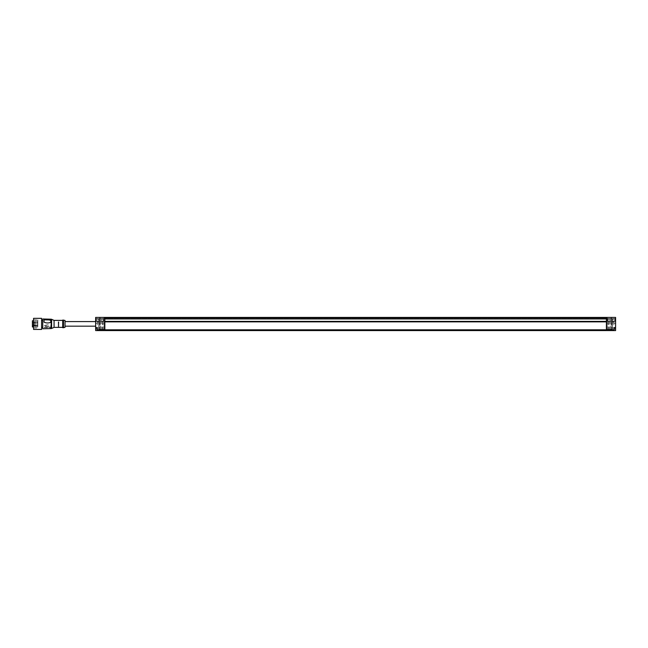<?xml version="1.0" encoding="UTF-8"?>
<svg xmlns="http://www.w3.org/2000/svg" width="648" height="648" viewBox="0 0 648 648"><rect width="100%" height="100%" fill="white"/><g stroke="black" fill="none" stroke-linecap="round" stroke-linejoin="round"><path stroke-width="0.49" stroke-dasharray="3.24 2.43" d="M95.653 318.946L104.838 318.946L104.838 317.415L615.6 317.415L615.6 318.946L606.415 318.946L606.415 317.415L606.415 318.946L104.838 318.946L104.838 321.4L606.415 321.4L606.415 321.854L606.415 318.946L606.415 330.585L606.415 321.854L104.838 321.854L104.838 321.4L104.838 329.816L104.838 319.197L104.838 329.97L104.838 317.415L104.838 317.909L104.838 317.415L95.653 317.415L95.653 330.585L97.184 330.585L97.184 327.524L95.653 327.524L97.184 327.524L97.184 330.585L97.184 327.524L95.653 327.524M104.838 318.03L104.838 319.197L104.838 318.03L104.077 318.03L104.077 319.197L104.077 318.03L104.838 318.03M606.415 318.184L104.838 318.184L606.415 318.184M615.6 318.946L615.6 330.585L614.069 330.585L614.069 327.524L614.069 330.585L104.838 330.585L104.838 329.816L97.184 329.816M615.6 322.007L615.6 320.63L615.6 322.007M614.069 322.007L614.069 320.63L614.069 322.007M607.176 328.901L607.176 328.058L607.176 328.901M607.176 322.007L607.176 321.165L607.176 322.007M607.176 320.274L607.176 324.17L607.176 320.274L612.538 320.274L612.538 318.946L607.176 318.946L612.538 318.946L607.176 318.946L612.538 318.946L612.538 323.085L607.176 323.085L607.176 329.054L607.176 323.085L612.538 323.085L612.538 318.946L612.538 320.274L607.176 320.274M614.069 329.816L606.415 329.816L607.176 329.816L607.176 318.03L607.176 329.97L104.838 329.816L104.838 330.585L97.184 330.585M611.769 330.585L613.875 330.585L611.007 330.585L611.769 330.585L611.769 321.627L613.875 321.627L608.901 321.627L615.065 321.627L607.711 321.627L611.769 321.627L611.769 317.415L611.007 317.415L615.065 317.415L611.769 317.415L611.769 330.585M611.007 330.585L608.901 330.585L611.007 330.585L611.007 317.415L607.711 317.415L611.007 317.415L611.007 330.585M606.415 318.03L606.415 319.197L606.415 318.03L607.176 318.03L606.415 318.03M614.069 330.585L614.069 327.524L615.6 327.524M607.176 319.197L606.415 319.197L607.176 319.197M607.176 329.97L606.415 329.97L607.176 329.97M612.538 324.17L612.538 320.274L612.538 324.17L607.176 324.17L612.538 324.17L607.176 324.17L612.538 324.17L612.538 327.005L607.176 327.005L612.538 327.005L607.176 327.005L612.538 327.005L612.538 324.17M612.538 329.054L612.538 327.005L612.538 329.054L607.176 329.054L612.538 329.054L612.538 323.085L607.176 323.085L612.538 323.085L612.538 329.054L607.176 329.054L612.538 329.054M65.019 323.879L65.019 326.179L65.019 323.879M95.653 323.879L95.653 326.179L95.653 323.879M95.653 322.007L95.653 320.63L95.653 322.007M97.184 322.007L97.184 320.63L97.184 322.007M104.077 328.901L104.077 328.058L104.077 328.901M104.077 322.007L104.077 321.165L104.077 322.007M104.077 320.274L104.077 324.17L104.077 320.274L98.715 320.274L98.715 318.946L104.077 318.946L98.715 318.946L104.077 318.946L98.715 318.946L98.715 323.085L104.077 323.085L104.077 329.054L104.077 323.085L98.715 323.085L98.715 318.946L98.715 320.274L104.077 320.274M104.077 329.816L104.077 319.197L104.077 329.97L104.838 329.816L104.077 329.816M99.484 330.585L97.378 330.585L100.246 330.585L99.484 330.585L99.484 321.627L97.378 321.627L102.352 321.627L96.188 321.627L103.542 321.627L99.484 321.627L99.484 317.415L100.246 317.415L96.188 317.415L99.484 317.415L99.484 330.585M100.246 330.585L102.352 330.585L100.246 330.585L100.246 317.415L103.542 317.415L100.246 317.415L100.246 330.585M104.077 319.197L104.838 319.197L104.077 319.197M104.077 329.97L104.838 329.97L104.077 329.97M98.715 324.17L98.715 320.274L98.715 324.17L104.077 324.17L98.715 324.17L104.077 324.17L98.715 324.17L98.715 327.005L104.077 327.005L98.715 327.005L104.077 327.005L98.715 327.005L98.715 324.17M98.715 329.054L98.715 327.005L98.715 329.054L104.077 329.054L98.715 329.054L98.715 323.085L104.077 323.085L98.715 323.085L98.715 329.054L104.077 329.054L98.715 329.054M32.4 324.122L32.4 323.498L32.4 324.122M32.4 325.555L32.4 324.932L32.4 325.555M32.4 321.789L32.4 322.469L32.4 321.789M32.4 325.976L32.4 325.296L32.4 325.976M32.4 322.21L32.4 322.834L32.4 322.21M37.835 326.098L37.835 320.776L37.835 326.098L32.4 326.098L32.4 326.981M32.4 320.776L32.4 325.507L37.835 325.507M37.835 326.462L37.835 319.748L37.835 326.462M33.55 321.303L33.55 328.018L33.55 321.303M58.514 325.223L58.514 324.68L58.514 325.223M47.409 324.778L44.064 325.588L43.732 327.475L50.747 327.677L50.747 325.474L47.409 324.778M47.409 324.867L44.064 325.685L43.732 327.564L50.747 327.775L50.747 325.571L47.409 324.867M65.019 320.436L65.019 327.329M63.488 320.055L63.488 327.71M62.726 320.055L62.726 327.71M62.726 321.157L62.726 327.37L62.726 321.157M54.068 320.396L54.068 327.37M42.736 318.978L42.736 328.779M42.736 321.173L42.736 327.345L42.736 321.173M41.585 321.173L41.585 327.345L41.585 321.173M41.585 318.33L41.585 329.435M33.55 318.33L33.55 329.435M51.16 320.323L50.779 322.356C48.519 323.336 46.267 323.295 44.032 322.242L43.659 320.193M46.146 325.733L46.146 326.349L49.977 326.284L49.977 327.127L46.146 327.191L46.146 327.645L44.995 326.811L46.146 325.733L44.995 326.851L46.146 327.694L46.146 327.232L49.977 327.175L49.977 326.333L46.146 326.398L46.146 325.782M32.4 325.507L32.4 326.098M32.4 325.904L37.835 325.904M32.4 326.057L37.762 325.677L37.373 325.296L37.373 326.057L37.373 325.296L32.4 325.296L37.835 325.304M606.415 317.909L104.838 317.909L606.415 317.909M614.069 328.901L615.6 328.901M97.184 328.901L95.653 328.901M37.373 323.644L37.373 324.267L37.373 323.644M37.373 325.077L37.373 325.701L37.373 325.077M37.373 322.388L37.373 321.708L37.373 322.388M37.373 322.21L37.373 322.834L37.373 322.21M51.168 319.205L51.168 328.56M51.597 328.463L51.597 319.302M614.069 320.63L615.6 320.63L614.069 320.63M607.176 328.058L614.069 328.058L607.176 328.058M607.176 321.165L614.069 321.165L607.176 321.165M613.875 330.585L613.875 321.627M608.901 330.585L608.901 321.627M607.176 329.743L614.069 329.743L607.176 329.743M607.176 322.85L614.069 322.85L607.176 322.85M614.069 323.384L615.6 323.384L614.069 323.384M615.065 321.627L615.065 317.415M607.711 321.627L607.711 317.415M97.184 320.63L95.653 320.63L97.184 320.63M104.077 328.058L97.184 328.058L104.077 328.058M104.077 321.165L97.184 321.165L104.077 321.165M97.378 330.585L97.378 321.627M102.352 330.585L102.352 321.627M104.077 329.743L97.184 329.743L104.077 329.743M104.077 322.85L97.184 322.85L104.077 322.85M97.184 323.384L95.653 323.384L97.184 323.384M96.188 321.627L96.188 317.415M103.542 321.627L103.542 317.415M32.4 324.267L37.762 323.879L32.4 323.498M32.4 325.701L37.762 325.312L32.4 324.932M32.4 322.469L37.762 322.088L32.4 321.708M32.4 322.834L37.762 322.445L32.4 322.064M37.835 326.981L33.55 326.981M37.835 320.776L33.55 320.776M33.55 328.018L37.835 328.018M58.782 324.964L58.782 320.89M58.782 326.876L58.782 322.801M58.247 326.876L58.247 322.801M58.247 324.964L58.247 320.89M33.55 319.748L37.835 319.748"/><path stroke-width="0.97" d="M615.6 318.946L606.415 318.946L606.415 321.4L104.838 321.4L104.838 318.946L95.653 318.946L95.653 317.415L104.838 317.415L104.838 330.585L615.6 330.585L615.6 317.415L104.838 317.415L104.838 318.946L606.415 318.946L606.415 317.415L606.415 330.585L606.415 321.854L104.838 321.854L104.838 330.585L97.184 330.585L97.184 327.524L95.653 327.524L95.653 330.585L97.184 330.585M614.069 330.585L614.069 327.524L615.6 327.524M95.653 318.946L95.653 327.524M33.55 326.981L32.4 326.981L32.4 320.776L33.55 320.776M58.514 322.542L58.514 323.085L58.514 322.542M44.032 319.829L50.779 319.95L50.779 322.267C48.527 323.247 46.275 323.206 44.032 322.145L44.032 319.829L47.409 319.602L51.16 320.42M63.488 327.71L65.019 327.329L65.019 320.436L62.726 320.055L62.726 327.71L63.488 327.71L63.488 320.055M62.726 327.37L54.068 327.37L54.068 320.396L51.597 319.302L51.597 328.463L51.168 328.56L51.168 319.205L42.736 318.978L42.736 328.779L51.168 328.56M41.585 329.435L41.585 318.33L33.55 318.33L33.55 329.435L41.585 329.435M614.069 329.816L97.184 329.816M614.069 328.901L615.6 328.901M97.184 328.901L95.653 328.901M65.019 326.179L95.653 326.179M65.019 321.586L95.653 321.586M54.068 327.37L51.597 328.463M42.736 327.345L41.585 327.345M62.726 320.396L54.068 320.396M42.736 320.42L41.585 320.42M51.168 319.205L51.597 319.302"/></g></svg>
